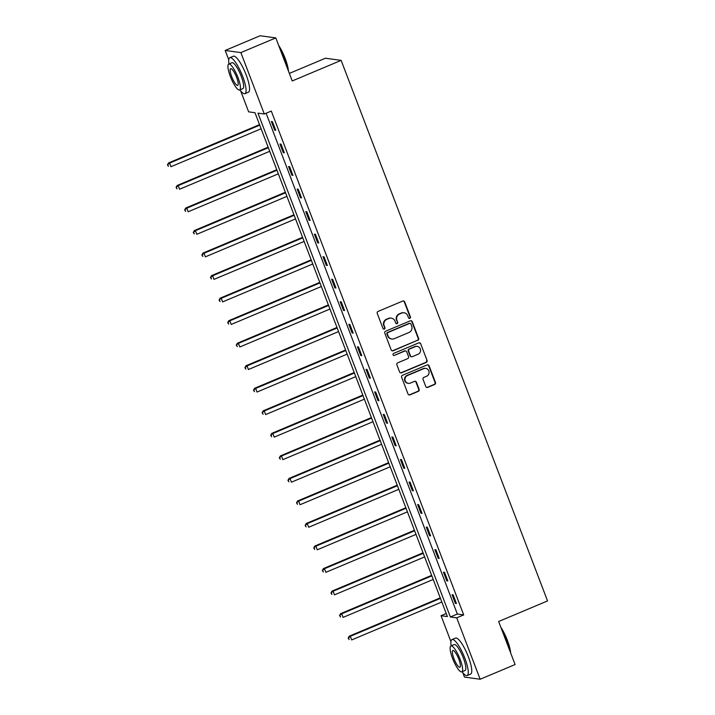 <?xml version="1.0" encoding="UTF-8"?>
<svg xmlns="http://www.w3.org/2000/svg" width="715" height="715" viewBox="0 0 715 715"><rect width="100%" height="100%" fill="white"/><g stroke="black" fill="none" stroke-linecap="round" stroke-linejoin="round"><path stroke-width="1.07" d="M409.847 318.345A1.073 1.028 97.8 0 0 410.428 316.942L404.681 301.882A1.528 1.475 97.8 0 0 402.76 301.042L378.074 311.427A1.528 1.475 97.8 0 0 377.252 313.42L382.999 328.489A1.073 1.028 97.8 0 0 384.339 329.079A1.073 1.028 97.8 0 0 384.92 327.676L384.178 325.727A4.907 4.719 97.8 0 1 386.833 319.346L388.889 318.479A4.907 4.719 97.8 0 1 395.011 321.169L395.753 323.117A1.073 1.028 97.8 0 0 397.093 323.707A1.073 1.028 97.8 0 0 397.674 322.313L396.932 320.365A4.907 4.719 97.8 0 1 399.587 313.974L401.642 313.107A4.907 4.719 97.8 0 1 407.765 315.807L408.506 317.755A1.073 1.028 97.8 0 0 409.847 318.345M409.114 318.354A1.073 1.028 97.8 0 0 410.008 316.888L404.252 301.819A1.528 1.475 97.8 0 0 403.305 300.926M383.606 329.097A1.073 1.028 97.8 0 0 384.5 327.622L384.178 325.727M396.36 323.725A1.073 1.028 97.8 0 0 397.254 322.251L396.932 320.365M425.791 386.556A1.528 1.475 97.8 0 0 427.704 387.396L434.631 384.482A1.528 1.475 97.8 0 0 435.462 382.489L429.072 365.758A1.528 1.475 97.8 0 0 427.159 364.918L402.474 375.304A1.528 1.475 97.8 0 0 401.642 377.297L408.033 394.028A1.528 1.475 97.8 0 0 409.945 394.868L418.311 391.346A1.528 1.475 97.8 0 0 419.142 389.353L416.407 382.194A1.528 1.475 97.8 0 0 414.494 381.354L410.339 383.097A4.102 3.941 97.8 0 1 404.976 379.826A4.102 3.941 97.8 0 1 407.443 375.518L423.7 368.672A4.102 3.941 97.8 0 1 429.063 371.943A4.102 3.941 97.8 0 1 426.596 376.26L423.888 377.404A1.528 1.475 97.8 0 0 423.057 379.397L425.791 386.556M228.755 59.783L225.198 50.452L260.126 35.75L275.793 37.913L292.229 80.956L341.135 60.373L547.547 600.922L498.65 621.505L515.086 664.548L480.158 679.25L464.482 677.087L462.811 672.699M275.793 37.913L240.866 52.606L264.309 114.007L257.954 113.131L450.361 616.982L456.715 617.858L480.158 679.25M266.114 113.247L457.341 614.042L463.695 614.918L271.298 111.066L264.309 114.007M463.695 614.918L456.715 617.858M417.792 340.385A1.528 1.475 97.8 0 0 418.615 338.392L412.233 321.661A1.528 1.475 97.8 0 0 410.321 320.82L385.635 331.206A1.528 1.475 97.8 0 0 384.804 333.199L391.194 349.93A1.528 1.475 97.8 0 0 393.107 350.77L417.363 340.322A1.528 1.475 97.8 0 0 418.195 338.329L411.804 321.598A1.528 1.475 97.8 0 0 410.857 320.704M420.652 343.709L427.043 360.44A1.528 1.475 97.8 0 1 426.212 362.433L401.526 372.819A1.528 1.475 97.8 0 1 399.614 371.979L396.879 364.82A1.528 1.475 97.8 0 1 397.71 362.827L407.72 358.608A1.528 1.475 97.8 0 0 408.551 356.615L406.737 351.869A1.528 1.475 97.8 0 0 404.824 351.029L394.394 355.418A1.073 1.028 97.8 0 1 392.991 354.56A1.073 1.028 97.8 0 1 393.643 353.425L418.74 342.869A1.528 1.475 97.8 0 1 420.652 343.709L427.043 360.44M341.135 60.373L325.459 58.219L289.352 73.413M271.36 121.47L274.667 130.139L275.731 130.282L272.415 121.622L271.36 121.47M279.967 144.01L283.274 152.67L284.329 152.822L281.022 144.153L279.967 144.01M288.565 166.541L291.881 175.211L292.935 175.354L289.629 166.684L288.565 166.541M297.172 189.073L300.479 197.742L301.542 197.894L298.235 189.225L297.172 189.073M305.779 211.613L309.086 220.283L310.149 220.426L306.833 211.756L305.779 211.613M314.385 234.145L317.692 242.814L318.756 242.957L315.44 234.288L314.385 234.145M322.992 256.685L326.299 265.345L327.354 265.497L324.047 256.828L322.992 256.685M331.59 279.216L334.906 287.886L335.961 288.029L332.654 279.359L331.59 279.216M340.197 301.748L343.513 310.417L344.567 310.56L341.261 301.9L340.197 301.748M348.804 324.288L352.111 332.949L353.174 333.101L349.867 324.431L348.804 324.288M357.411 346.82L360.718 355.489L361.781 355.632L358.465 346.963L357.411 346.82M366.017 369.351L369.324 378.021L370.388 378.163L367.072 369.503L366.017 369.351M374.624 391.892L377.931 400.561L378.986 400.704L375.679 392.034L374.624 391.892M383.222 414.423L386.538 423.092L387.593 423.235L384.286 414.566L383.222 414.423M391.829 436.963L395.136 445.624L396.199 445.776L392.893 437.106L391.829 436.963M400.436 459.495L403.743 468.164L404.806 468.307L401.49 459.638L400.436 459.495M409.043 482.026L412.349 490.696L413.413 490.839L410.097 482.178L409.043 482.026M417.649 504.567L420.956 513.227L422.011 513.379L418.704 504.71L417.649 504.567M426.247 527.098L429.563 535.767L430.618 535.91L427.311 527.241L426.247 527.098M434.854 549.629L438.17 558.299L439.225 558.442L435.918 549.781L434.854 549.629M443.461 572.17L446.768 580.839L447.831 580.982L444.524 572.313L443.461 572.17M452.068 594.701L455.375 603.371L456.438 603.514L453.122 594.844L452.068 594.701M225.198 50.452L240.866 52.606M450.951 641.641L441.039 615.695L447.393 616.571L254.987 112.72L248.641 111.844L240.615 90.841M446.223 613.515L441.039 615.695M457.341 614.042L450.361 616.982M274.667 130.139L275.534 129.773M283.274 152.67L284.141 152.313M291.881 175.211L292.739 174.844M300.479 197.742L301.346 197.376M309.086 220.283L309.953 219.916M317.692 242.814L318.559 242.448M326.299 265.345L327.166 264.988M334.906 287.886L335.764 287.519M343.513 310.417L344.371 310.051M352.111 332.949L352.978 332.591M360.718 355.489L361.584 355.123M369.324 378.021L370.191 377.654M377.931 400.561L378.798 400.194M386.538 423.092L387.396 422.726M395.136 445.624L396.003 445.266M403.743 468.164L404.61 467.798M412.349 490.696L413.216 490.329M420.956 513.227L421.823 512.87M429.563 535.767L430.421 535.401M438.17 558.299L439.028 557.932M446.768 580.839L447.635 580.473M455.375 603.371L456.242 603.004M404.046 312.795L403.626 312.732A4.907 4.719 97.8 0 0 401.222 313.054L401.642 313.107M396.503 320.302A4.907 4.719 97.8 0 1 399.167 313.921L401.222 313.054M391.293 318.157L390.864 318.104A4.907 4.719 97.8 0 0 388.468 318.425L388.889 318.479M383.749 325.674A4.907 4.719 97.8 0 1 386.413 319.283L388.468 318.425M392.142 350.833A1.528 1.475 97.8 0 0 392.678 350.716L417.363 340.322M410.902 324.029A1.073 1.028 97.8 0 0 409.57 323.439L387.896 332.555A1.073 1.028 97.8 0 0 387.316 333.95L388.102 336.005A4.907 4.719 97.8 0 0 394.224 338.695L409.034 332.466A4.907 4.719 97.8 0 0 411.688 326.085L410.902 324.029M410.088 323.368L409.668 323.305A1.073 1.028 97.8 0 0 409.141 323.377L409.57 323.439M391.82 339.017L391.4 338.964A4.907 4.719 97.8 0 1 387.682 335.952L386.895 333.896A1.073 1.028 97.8 0 1 387.476 332.502L409.141 323.377M400.561 372.873A1.528 1.475 97.8 0 0 401.097 372.765L425.783 362.371A1.528 1.475 97.8 0 0 426.614 360.378M405.575 350.931L405.146 350.868A1.528 1.475 97.8 0 0 404.395 350.967L394.394 355.418M418.105 354.238A4.102 3.941 97.8 0 0 417.22 346.391A4.102 3.941 97.8 0 0 415.209 346.659L409.481 349.063A1.528 1.475 97.8 0 0 408.649 351.056L410.464 355.811A1.528 1.475 97.8 0 0 412.376 356.651L418.105 354.238M417.22 346.391L416.791 346.328A4.102 3.941 97.8 0 0 414.789 346.596L415.209 346.659M411.626 356.749L411.205 356.696A1.528 1.475 97.8 0 1 410.044 355.748L408.229 351.002A1.528 1.475 97.8 0 1 409.06 349.009L414.789 346.596M420.223 343.647A1.528 1.475 97.8 0 0 419.276 342.753M425.702 368.404L425.282 368.35A4.102 3.941 97.8 0 0 423.271 368.618L423.7 368.672M408.337 383.365L407.908 383.312A4.102 3.941 97.8 0 1 407.023 375.455L423.271 368.618M408.98 394.921A1.528 1.475 97.8 0 0 409.516 394.814L417.882 391.293A1.528 1.475 97.8 0 0 418.713 389.3L415.978 382.132A1.528 1.475 97.8 0 0 415.031 381.238M426.739 387.45A1.528 1.475 97.8 0 0 427.275 387.342L434.202 384.42A1.528 1.475 97.8 0 0 435.033 382.427L428.643 365.696A1.528 1.475 97.8 0 0 427.695 364.802M259.545 124.642L168.534 162.948L169.598 163.091L170.974 166.702L261.118 128.763M259.742 125.152L169.598 163.091L167.453 164.834L168.427 166.345L167.873 164.897M167.453 164.834L168.534 162.948M278.68 45.456A19.037 4.531 67.2 0 1 285.169 58.46A19.037 4.531 67.2 0 1 288.44 71.026M288.065 70.034A19.511 4.639 -112.8 0 0 284.874 58.657A19.511 4.639 -112.8 0 0 279.243 46.94M239.865 89.884A19.511 4.639 -112.8 0 0 244.959 93.665A19.511 4.639 -112.8 0 0 242.68 76.416A19.511 4.639 -112.8 0 0 229.819 57.701A19.511 4.639 -112.8 0 0 228.97 63.984M244.959 93.665L248.445 92.199A19.511 4.639 -112.8 0 0 246.175 74.941A19.511 4.639 -112.8 0 0 233.313 56.235L229.819 57.701M228.728 64.091L231.937 62.741A14.05 3.343 67.2 0 1 241.196 76.21A14.05 3.343 67.2 0 1 242.841 88.633L239.623 89.983A14.05 3.343 -112.8 0 0 237.988 77.56A14.05 3.343 -112.8 0 0 228.728 64.091A14.05 3.343 -112.8 0 0 230.364 76.514A14.05 3.343 -112.8 0 0 239.623 89.983M231.714 76.702A9.054 2.154 -112.8 0 0 237.684 85.38A9.054 2.154 -112.8 0 0 236.629 77.372A9.054 2.154 -112.8 0 0 230.659 68.694A9.054 2.154 -112.8 0 0 231.714 76.702M500.866 627.314A19.037 4.531 67.2 0 1 507.364 640.318A19.037 4.531 67.2 0 1 510.635 652.884M510.251 651.892A19.511 4.639 -112.8 0 0 507.069 640.515A19.511 4.639 -112.8 0 0 501.43 628.798M462.06 671.743A19.511 4.639 -112.8 0 0 467.145 675.523A19.511 4.639 -112.8 0 0 464.875 658.274A19.511 4.639 -112.8 0 0 452.014 639.559A19.511 4.639 -112.8 0 0 451.156 645.851M467.145 675.523L470.64 674.057A19.511 4.639 -112.8 0 0 468.37 656.799A19.511 4.639 -112.8 0 0 455.5 638.093L452.014 639.559M450.915 645.949L454.132 644.599A14.05 3.343 67.2 0 1 463.392 658.068A14.05 3.343 67.2 0 1 465.027 670.491L461.81 671.841A14.05 3.343 -112.8 0 0 460.174 659.418A14.05 3.343 -112.8 0 0 450.915 645.949A14.05 3.343 -112.8 0 0 452.55 658.372A14.05 3.343 -112.8 0 0 461.81 671.841M453.909 658.56A9.054 2.154 -112.8 0 0 459.879 667.238A9.054 2.154 -112.8 0 0 458.824 659.239A9.054 2.154 -112.8 0 0 452.854 650.552A9.054 2.154 -112.8 0 0 453.909 658.56M268.152 147.183L177.141 185.48L178.196 185.623L179.581 189.243L269.725 151.303M268.348 147.692L178.196 185.623L176.06 187.375L177.034 188.876L176.48 187.428M176.06 187.375L177.141 185.48M276.759 169.714L185.748 208.011L186.803 208.163L188.179 211.774L278.332 173.834M276.946 170.224L186.803 208.163L184.658 209.906L185.632 211.408L185.087 209.969M184.658 209.906L185.748 208.011M285.356 192.246L194.355 230.552L195.41 230.695L196.786 234.306L286.938 196.375M285.553 192.755L195.41 230.695L193.265 232.446L194.239 233.948L193.694 232.5M193.265 232.446L194.355 230.552M293.963 214.786L202.953 253.083L204.016 253.235L205.393 256.846L295.536 218.906M294.16 215.295L204.016 253.235L201.871 254.978L202.846 256.479L202.291 255.032M201.871 254.978L202.953 253.083M302.57 237.317L211.56 275.624L212.623 275.767L214 279.377L304.143 241.438M302.767 237.827L212.623 275.767L210.478 277.509L211.452 279.011L210.898 277.572M210.478 277.509L211.56 275.624M311.177 259.858L220.166 298.155L221.221 298.298L222.606 301.909L312.75 263.978M311.374 260.367L221.221 298.298L219.085 300.05L220.059 301.551L219.505 300.103M219.085 300.05L220.166 298.155M319.784 282.389L228.773 320.686L229.828 320.838L231.213 324.449L321.357 286.509M319.98 282.899L229.828 320.838L227.683 322.581L228.666 324.083L228.112 322.644M227.683 322.581L228.773 320.686M328.391 304.921L237.38 343.227L238.435 343.37L239.811 346.981L329.964 309.041M328.578 305.43L238.435 343.37L236.29 345.113L237.264 346.623L236.719 345.175M236.29 345.113L237.38 343.227M336.988 327.461L245.978 365.758L247.041 365.901L248.418 369.512L338.561 331.581M337.185 327.971L247.041 365.901L244.896 367.653L245.871 369.155L245.317 367.707M244.896 367.653L245.978 365.758M345.595 349.993L254.585 388.29L255.648 388.442L257.025 392.052L347.168 354.113M345.792 350.502L255.648 388.442L253.503 390.184L254.477 391.686L253.923 390.247M253.503 390.184L254.585 388.29M354.202 372.524L263.192 410.83L264.255 410.973L265.631 414.584L355.775 376.644M354.399 373.033L264.255 410.973L262.11 412.716L263.084 414.226L262.53 412.778M262.11 412.716L263.192 410.83M362.809 395.064L271.798 433.362L272.853 433.513L274.238 437.124L364.382 399.185M363.006 395.574L272.853 433.513L270.717 435.256L271.691 436.758L271.137 435.31M270.717 435.256L271.798 433.362M371.416 417.596L280.405 455.902L281.46 456.045L282.845 459.656L372.989 421.716M371.603 418.105L281.46 456.045L279.315 457.788L280.289 459.289L279.744 457.85M279.315 457.788L280.405 455.902M380.014 440.136L289.012 478.433L290.067 478.576L291.443 482.187L381.596 444.256M380.21 440.646L290.067 478.576L287.922 480.328L288.896 481.83L288.351 480.382M287.922 480.328L289.012 478.433M388.62 462.668L297.61 500.965L298.673 501.117L300.05 504.727L390.193 466.788M388.817 463.177L298.673 501.117L296.528 502.86L297.503 504.361L296.948 502.922M296.528 502.86L297.61 500.965M397.227 485.199L306.217 523.505L307.28 523.648L308.657 527.259L398.8 489.319M397.424 485.708L307.28 523.648L305.135 525.391L306.109 526.901L305.555 525.453M305.135 525.391L306.217 523.505M405.834 507.739L314.823 546.037L315.878 546.18L317.263 549.79L407.407 511.86M406.031 508.249L315.878 546.18L313.742 547.931L314.716 549.433L314.162 547.985M313.742 547.931L314.823 546.037M414.441 530.271L323.43 568.568L324.485 568.72L325.87 572.331L416.014 534.391M414.637 530.78L324.485 568.72L322.34 570.463L323.323 571.964L322.769 570.525M322.34 570.463L323.43 568.568M423.048 552.802L332.037 591.108L333.092 591.251L334.468 594.862L424.621 556.922M423.235 553.312L333.092 591.251L330.947 592.994L331.921 594.505L331.376 593.057M330.947 592.994L332.037 591.108M431.646 575.343L340.635 613.64L341.699 613.792L343.075 617.403L433.219 579.463M431.842 575.852L341.699 613.792L339.554 615.535L340.528 617.036L339.974 615.588M339.554 615.535L340.635 613.64M440.252 597.874L349.242 636.18L350.305 636.323L351.682 639.934L441.825 601.994M440.449 598.384L350.305 636.323L348.16 638.066L349.135 639.567L348.58 638.129M348.16 638.066L349.242 636.18"/></g></svg>
